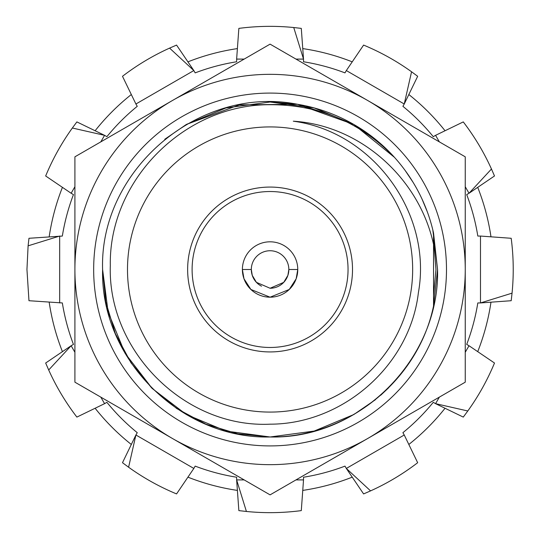 <?xml version="1.0" encoding="UTF-8"?>
<svg xmlns="http://www.w3.org/2000/svg" width="539" height="539" viewBox="0 0 539 539"><rect width="100%" height="100%" fill="white"/><g stroke="black" fill="none" stroke-linecap="round" stroke-linejoin="round"><path stroke-width="0.81" d="M74.908 352.27L71.141 345.742L73.452 344.408A210.405 210.405 0 0 1 62.342 302.945L28.965 300.715L26.95 269.5L28.102 245.838L28.965 238.285L62.342 236.055A210.405 210.405 0 0 1 73.452 194.592L71.141 193.258L74.908 186.73M439.346 397.135L435.573 403.664L433.255 402.33A210.405 210.405 0 0 1 402.902 432.682L404.243 435L346.321 468.438L344.98 466.12A210.405 210.405 0 0 1 303.518 477.231L303.518 479.905L295.978 479.905M465.245 186.73L469.018 193.258L466.7 194.592A210.405 210.405 0 0 1 477.81 236.055L480.485 236.055L480.485 302.945L477.81 302.945A210.405 210.405 0 0 1 466.7 344.408L469.018 345.742L465.245 352.27M295.978 59.095L303.518 59.095L303.518 61.769A210.405 210.405 0 0 1 344.98 72.88L346.321 70.562L404.243 104L402.902 106.318A210.405 210.405 0 0 1 433.255 136.67L435.573 135.336L439.346 141.865M100.813 141.865L104.579 135.336L106.897 136.67A210.405 210.405 0 0 1 137.25 106.318L135.909 104L193.838 70.562L195.172 72.88A210.405 210.405 0 0 1 236.634 61.769L236.634 59.095L244.174 59.095M59.667 302.945L59.667 236.055L28.102 245.838M244.174 479.905L236.634 479.905L236.634 477.231A210.405 210.405 0 0 1 195.172 466.12L193.838 468.438L135.909 435L137.25 432.682A210.405 210.405 0 0 1 106.897 402.33L104.579 403.664L100.813 397.135M404.243 435L417.671 462.705C402.977 473.949 387.278 483.348 370.569 490.888L363.596 493.919L346.321 468.438L370.569 490.888M469.018 345.742L494.499 363.023C487.397 380.11 478.497 396.098 467.798 410.981L463.277 417.092L435.573 403.664L467.798 410.981M480.485 236.055L511.194 238.285C513.586 256.631 513.869 274.924 512.05 293.162L511.194 300.715L480.485 302.945L512.05 293.162M435.573 135.336L463.277 121.908C474.529 136.603 483.921 152.301 491.467 169.01L494.499 175.977L469.018 193.258L491.467 169.01M346.321 70.562L363.596 45.081C380.689 52.182 396.67 61.082 411.56 71.775L417.671 76.295L404.243 104L411.56 71.775M236.634 59.095L238.858 28.385C257.211 25.993 275.503 25.704 293.742 27.529L301.294 28.385L303.518 59.095L293.742 27.529M135.909 104L122.488 76.295C137.175 65.051 152.881 55.652 169.583 48.112L176.556 45.081L193.838 70.562L169.583 48.112M71.141 193.258L45.66 175.977C52.761 158.89 61.655 142.902 72.354 128.019L76.875 121.908L104.579 135.336L72.354 128.019M104.579 403.664L76.875 417.092C65.623 402.397 56.231 386.699 48.692 369.99L45.66 363.023L71.141 345.742L48.692 369.99M193.838 468.438L176.556 493.919C159.47 486.818 143.482 477.918 128.599 467.225L122.488 462.705L135.909 435L128.599 467.225M303.518 479.905L301.294 510.615C282.948 513.007 264.649 513.296 246.411 511.471L238.858 510.615L236.634 479.905L246.411 511.471M375.4 139.284L353.82 124.462L314.163 107.928L270.079 102.019L225.989 107.928L186.339 124.462L164.752 139.284L186.339 124.462L239.282 104.876L297.528 104.283L353.82 124.462L394.413 157.294A167.481 167.481 0 0 0 297.528 104.283L324.613 112.853M433.538 295.487L435.963 269.5L433.538 238.743M93.665 269.5A176.415 176.415 0 0 1 270.079 93.085A176.415 176.415 0 0 1 446.487 269.5A176.415 176.415 0 0 1 270.079 445.915A176.415 176.415 0 0 1 93.665 269.5M433.538 244.383L433.538 233.03L437.553 269.5L433.538 305.97C418.008 381.551 346.267 437.931 270.079 436.981L237.719 433.821L205.986 424.233L176.765 408.575L151.654 387.925L131.004 362.814L115.346 333.594L105.752 301.86L102.599 269.5C100.288 358.994 180.585 439.285 270.079 436.981C359.567 439.285 439.864 358.994 437.553 269.5L433.538 305.97L433.538 244.383C419.389 178.699 360.706 125.324 293.304 121.194C373.062 131.759 432.702 213.572 418.379 292.724C410.024 365.388 342.878 424.159 270.079 424.18C184.513 428.202 107.504 350.734 110.313 265.572C108.703 180.053 184.85 104.222 270.079 104.707C318.805 104.6 360.247 122.131 394.413 157.294A167.481 167.481 0 0 1 433.538 233.03L437.553 269.5L432.824 229.971M375.4 399.716L353.82 414.538L314.163 431.072L270.079 436.981L225.989 431.072L186.339 414.538L152.193 388.464L125.035 353.24L108.11 312.108L102.599 269.5L108.11 312.108L125.035 353.24L152.193 388.464L186.339 414.538L225.989 431.072L270.079 436.981L314.163 431.072L353.82 414.538L375.4 399.716M270.079 494.863L74.908 382.178L74.908 156.822L270.079 44.137L465.245 156.822L465.245 382.178L270.079 494.863M465.245 269.5A195.172 195.172 0 0 1 172.493 438.524A195.172 195.172 0 0 1 172.493 100.476A195.172 195.172 0 0 1 465.245 269.5M302.756 490.402A223.308 223.308 0 0 0 352.223 477.15M408.831 444.466A223.308 223.308 0 0 0 445.039 408.252M477.722 351.65A223.308 223.308 0 0 0 490.975 302.184M490.975 236.816A223.308 223.308 0 0 0 477.722 187.35M445.039 130.748A223.308 223.308 0 0 0 408.831 94.534M352.223 61.85A223.308 223.308 0 0 0 302.756 48.598M270.079 347.473A77.973 77.973 0 0 0 348.046 269.5A77.973 77.973 0 0 0 270.079 191.527A77.973 77.973 0 0 0 192.106 269.5A77.973 77.973 0 0 0 270.079 347.473M270.079 187.067A82.433 82.433 0 0 1 352.513 269.5A82.433 82.433 0 0 1 270.079 351.933A82.433 82.433 0 0 1 187.639 269.5A82.433 82.433 0 0 1 270.079 187.067M270.079 288.257A18.757 18.757 0 0 0 288.837 269.5L297.764 269.5A27.691 27.691 0 0 0 270.079 241.809A27.691 27.691 0 0 0 242.388 269.5A27.691 27.691 0 0 0 270.079 297.191A27.691 27.691 0 0 0 297.764 269.5L296.167 278.771L289.268 289.463L270.079 297.191L250.891 289.463L243.985 278.778L242.388 269.5L251.322 269.5L252.252 275.348L256.402 282.335L270.079 288.257L283.73 282.362L287.893 275.362L288.837 269.5A18.757 18.757 0 0 0 270.079 250.743A18.757 18.757 0 0 0 261.503 286.182M270.079 412.079A142.579 142.579 0 0 0 412.658 269.5A142.579 142.579 0 0 0 270.079 126.921A142.579 142.579 0 0 0 127.494 269.5A142.579 142.579 0 0 0 270.079 412.079M270.079 102.019L297.528 104.283C199.625 84.758 99.385 169.724 102.599 269.5M388.504 387.925L380.756 395.195L388.504 387.925M237.396 48.598A223.308 223.308 0 0 0 187.929 61.85M131.321 94.534A223.308 223.308 0 0 0 95.113 130.748M62.43 187.35A223.308 223.308 0 0 0 49.177 236.816M49.177 302.184A223.308 223.308 0 0 0 62.43 351.65M95.113 408.252A223.308 223.308 0 0 0 131.321 444.466M187.929 477.15A223.308 223.308 0 0 0 237.396 490.402M427.36 211.948L421.99 198.985M413.11 182.371L405.247 170.614"/></g></svg>
